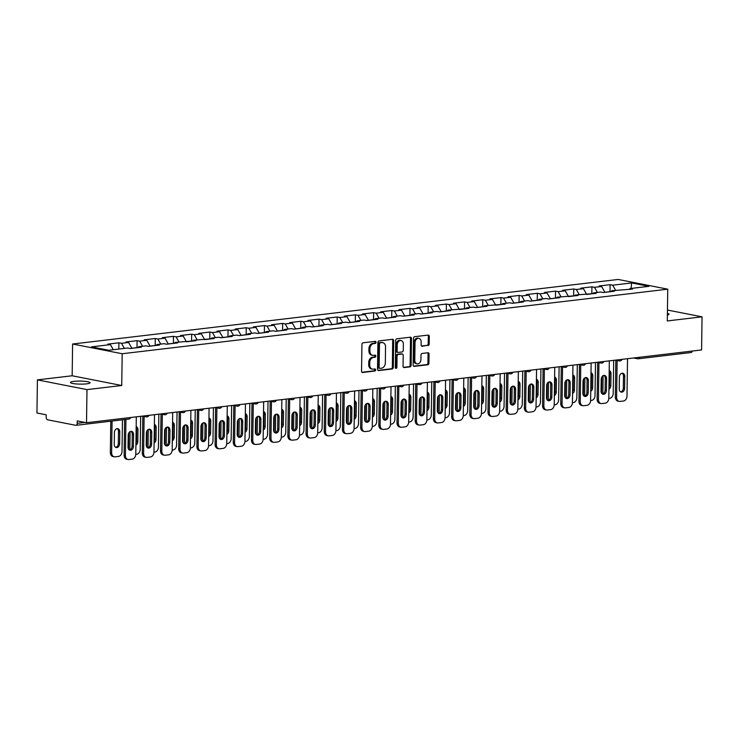 <?xml version="1.0" encoding="UTF-8"?>
<svg xmlns="http://www.w3.org/2000/svg" width="739" height="739" viewBox="0 0 739 739"><rect width="100%" height="100%" fill="white"/><g stroke="black" fill="none" stroke-linecap="round" stroke-linejoin="round"><path stroke-width="1.11" d="M376.04 342.305A1.053 0.794 101.1 0 0 375.255 341.363L363.089 342.794A1.506 1.127 101.1 0 0 361.925 344.42L361.556 371.135A1.506 1.127 101.1 0 0 362.673 372.484L374.839 371.043A1.053 0.794 101.1 0 0 374.867 368.964L373.297 369.149A4.813 3.612 101.1 0 1 372.438 369.121A4.813 3.612 101.1 0 1 369.703 364.835L369.731 362.609A4.813 3.612 101.1 0 1 373.463 357.427L375.033 357.242A1.053 0.794 101.1 0 0 375.061 355.163L373.491 355.348A4.813 3.612 101.1 0 1 372.632 355.32A4.813 3.612 101.1 0 1 369.888 351.034L369.925 348.808A4.813 3.612 101.1 0 1 373.648 343.626L375.227 343.432A1.053 0.794 101.1 0 0 376.04 342.305M372.632 355.32L371.634 355.126A4.813 3.612 101.1 0 1 368.9 350.84L368.927 348.614A4.813 3.612 101.1 0 1 372.659 343.432L374.239 343.238A1.053 0.794 101.1 0 0 374.83 341.409M361.981 372.253L373.851 370.849A1.053 0.794 101.1 0 0 374.442 369.02M372.438 369.121L371.449 368.927A4.813 3.612 101.1 0 1 368.706 364.641L368.743 362.415A4.813 3.612 101.1 0 1 372.465 357.233L374.045 357.048A1.053 0.794 101.1 0 0 374.636 355.21M86.62 383.855A9.801 1.524 -179.2 0 1 76.154 383.929A9.801 1.524 -179.2 0 1 70.482 382.469A9.801 1.524 -179.2 0 1 73.928 381.361A9.801 1.524 -179.2 0 1 84.394 381.287A9.801 1.524 -179.2 0 1 90.075 382.747A9.801 1.524 -179.2 0 1 86.62 383.855M428.02 345.556A1.506 1.127 101.1 0 0 429.193 343.94L429.294 336.448A1.506 1.127 101.1 0 0 428.167 335.1L414.662 336.698A1.506 1.127 101.1 0 0 413.498 338.314L413.119 365.029A1.506 1.127 101.1 0 0 414.246 366.378L427.752 364.78A1.506 1.127 101.1 0 0 428.925 363.163L429.045 354.11A1.506 1.127 101.1 0 0 427.927 352.762L422.145 353.445A1.506 1.127 101.1 0 0 420.981 355.062L420.916 359.551A4.018 3.021 101.1 0 1 417.082 363.856A4.018 3.021 101.1 0 1 414.791 360.281L415.032 342.693A4.018 3.021 101.1 0 1 418.874 338.379A4.018 3.021 101.1 0 1 421.156 341.963L421.119 344.901A1.506 1.127 101.1 0 0 422.246 346.249L427.031 345.362A1.506 1.127 101.1 0 0 428.195 343.746L428.306 336.254A1.506 1.127 101.1 0 0 427.881 335.127M121.741 385.499L72.163 375.772L37.412 379.883L86.99 389.61L121.741 385.499L122.184 353.741L667.742 289.18L667.299 320.938L702.05 316.828L701.588 349.944L86.518 422.726L77.253 420.907L77.216 423.327L84.93 422.412M86.99 389.61L86.518 422.726M393.693 340.661A1.506 1.127 101.1 0 0 392.566 339.312L379.061 340.91A1.506 1.127 101.1 0 0 377.897 342.526L377.527 369.241A1.506 1.127 101.1 0 0 378.645 370.59L392.15 368.992A1.506 1.127 101.1 0 0 393.324 367.375L393.693 340.661L392.705 340.467A1.506 1.127 101.1 0 0 392.28 339.34M396.861 338.804L410.367 337.206A1.506 1.127 101.1 0 1 411.494 338.554L411.124 365.269A1.506 1.127 101.1 0 1 409.951 366.886L404.178 367.569A1.506 1.127 101.1 0 1 403.051 366.221L403.198 355.385A1.506 1.127 101.1 0 0 402.081 354.036L398.247 354.489A1.506 1.127 101.1 0 0 397.074 356.115L396.917 367.394A1.053 0.794 101.1 0 1 395.319 367.588L395.698 340.42A1.506 1.127 101.1 0 1 396.861 338.804M122.184 353.741L72.607 344.014L618.164 279.453L667.742 289.18M610.017 291.656L610.118 284.681L599.033 285.993L601.62 286.501L604.936 292.339M610.118 284.681L612.696 285.189L631.642 282.945L648.897 286.326L629.942 288.57L632.519 289.078L611.753 290.723L614.331 291.231L603.255 292.542L600.678 292.034L593.556 292.875L596.142 293.383L575.367 295.027L577.944 295.535L557.178 297.18L559.756 297.688L548.671 298.999L546.093 298.491L538.98 299.332L541.558 299.84L530.482 301.152L527.905 300.644L520.792 301.494L523.369 301.992L512.284 303.304L509.707 302.796L502.594 303.646L505.171 304.145L484.405 305.798L486.983 306.297L475.898 307.609L473.32 307.11L466.207 307.951L468.785 308.449L448.019 310.103L450.596 310.611L439.511 311.913L436.934 311.415L429.821 312.255L432.398 312.763L421.322 314.075L418.745 313.567L411.632 314.408L414.209 314.916L403.124 316.227L400.547 315.719L393.434 316.56L396.012 317.068L384.936 318.38L382.359 317.872L375.246 318.712L377.823 319.22L366.738 320.532L364.161 320.024L357.048 320.865L359.625 321.373L348.549 322.684L345.972 322.176L338.859 323.017L341.436 323.525L330.351 324.837L327.774 324.329L320.661 325.169L323.239 325.677L312.163 326.989L309.586 326.481L302.473 327.322L305.05 327.83L293.974 329.141L291.388 328.633L284.275 329.474L286.852 329.982L275.776 331.294L273.199 330.786L266.086 331.626L268.663 332.134L257.588 333.446L255.01 332.938L247.888 333.779L250.466 334.287L239.39 335.598L236.813 335.09L229.7 335.94L232.277 336.439L221.201 337.751L218.624 337.243L211.502 338.092L214.088 338.591L193.313 340.245L195.89 340.744L175.125 342.397L177.702 342.896L166.617 344.208L164.04 343.709L156.927 344.55L159.504 345.058L148.428 346.36L145.851 345.861L138.738 346.702L141.315 347.21L130.23 348.512L127.653 348.014L108.707 350.258L91.451 346.868L110.407 344.623L113.298 349.713M118.822 349.057L118.905 342.813L107.829 344.125L110.407 344.623M118.905 342.813L121.482 343.312L128.595 342.471L131.921 348.318M137.001 347.635L137.094 340.661L126.018 341.963L128.595 342.471M137.094 340.661L139.671 341.159L146.793 340.319L150.109 346.166M155.19 345.473L155.292 338.508L144.216 339.811L146.793 340.319M155.292 338.508L157.869 339.007L164.982 338.166L168.307 344.014M173.388 343.321L173.48 336.347L162.404 337.658L164.982 338.166M173.48 336.347L176.058 336.855L183.18 336.014L186.496 341.861M191.577 341.169L191.678 334.194L180.593 335.506L183.18 336.014M191.678 334.194L194.255 334.702L201.368 333.862L204.694 339.709M209.774 339.016L209.867 332.042L198.791 333.354L201.368 333.862M209.867 332.042L212.444 332.55L219.566 331.709L222.882 337.557M227.963 336.864L228.065 329.89L216.98 331.201L219.566 331.709M228.065 329.89L230.642 330.398L237.755 329.557L241.08 335.404M246.161 334.712L246.253 327.737L235.178 329.049L237.755 329.557M246.253 327.737L248.831 328.245L255.943 327.405L259.269 333.243M264.35 332.559L264.451 325.585L253.366 326.897L255.943 327.405M264.451 325.585L267.028 326.093L274.141 325.252L277.467 331.09M282.547 330.407L282.64 323.433L271.564 324.744L274.141 325.252M282.64 323.433L285.217 323.941L292.33 323.1L295.655 328.938M300.736 328.255L300.838 321.28L289.753 322.592L292.33 323.1M300.838 321.28L303.415 321.788L310.528 320.948L313.853 326.786M318.934 326.102L319.026 319.128L307.951 320.44L310.528 320.948M319.026 319.128L321.604 319.636L328.716 318.795L332.042 324.633M337.123 323.95L337.224 316.976L326.139 318.287L328.716 318.795M337.224 316.976L339.801 317.484L346.914 316.643L350.24 322.481M355.32 321.798L355.413 314.823L344.337 316.135L346.914 316.643M355.413 314.823L357.99 315.331L365.103 314.481L368.428 320.329M373.509 319.645L373.611 312.671L362.526 313.983L365.103 314.481M373.611 312.671L376.188 313.179L383.301 312.329L386.617 318.176M391.707 317.493L391.799 310.519L380.724 311.83L383.301 312.329M391.799 310.519L394.377 311.017L401.489 310.177L404.815 316.024M409.896 315.341L409.997 308.366L398.912 309.678L401.489 310.177M409.997 308.366L412.574 308.865L419.687 308.024L423.004 313.872M428.093 313.188L428.186 306.214L417.11 307.526L419.687 308.024M428.186 306.214L430.763 306.713L437.876 305.872L441.201 311.719M446.282 311.036L446.384 304.062L435.299 305.364L437.876 305.872M446.384 304.062L448.961 304.56L456.074 303.72L459.39 309.567M464.471 308.874L464.572 301.9L453.497 303.212L456.074 303.72M464.572 301.9L467.15 302.408L474.262 301.567L477.588 307.415M482.669 306.722L482.761 299.748L471.685 301.059L474.262 301.567M482.761 299.748L485.347 300.256L492.46 299.415L495.777 305.262M500.857 304.57L500.959 297.595L489.883 298.907L492.46 299.415M500.959 297.595L503.536 298.103L510.649 297.263L513.974 303.11M519.055 302.417L519.147 295.443L508.072 296.755L510.649 297.263M519.147 295.443L521.725 295.951L528.847 295.11L532.163 300.958M537.244 300.265L537.345 293.291L526.27 294.602L528.847 295.11M537.345 293.291L539.923 293.799L547.036 292.958L550.361 298.805M555.442 298.113L555.534 291.138L544.458 292.45L547.036 292.958M555.534 291.138L558.111 291.646L565.233 290.806L568.55 296.644M573.63 295.96L573.732 288.986L562.647 290.298L565.233 290.806M573.732 288.986L576.309 289.494L583.422 288.653L586.748 294.491M591.828 293.808L591.921 286.834L580.845 288.145L583.422 288.653M591.921 286.834L594.498 287.342L601.62 286.501M611.07 291.619L611.753 290.723M594.498 287.342L597.389 292.422M592.872 293.771L593.556 292.875M576.309 289.494L579.2 294.575M574.683 295.923L575.367 295.027M558.111 291.646L561.003 296.727M556.485 298.076L557.178 297.18M539.923 293.799L542.814 298.879M538.297 300.228L538.98 299.332M521.725 295.951L524.616 301.032M520.099 302.38L520.792 301.494M503.536 298.103L506.427 303.193M501.91 304.533L502.594 303.646M485.347 300.256L488.23 305.346M483.712 306.685L484.405 305.798M467.15 302.408L470.041 307.498M465.524 308.837L466.207 307.951M448.961 304.56L451.852 309.65M447.326 310.99L448.019 310.103M430.763 306.713L433.654 311.803M429.137 313.142L429.821 312.255M412.574 308.865L415.466 313.955M410.939 315.294L411.632 314.408M394.377 311.017L397.268 316.107M392.751 317.456L393.434 316.56M376.188 313.179L379.079 318.26M374.562 319.608L375.246 318.712M357.99 315.331L360.881 320.412M356.364 321.761L357.048 320.865M339.801 317.484L342.693 322.564M338.176 323.913L338.859 323.017M321.604 319.636L324.495 324.717M319.978 326.065L320.661 325.169M303.415 321.788L306.306 326.869M301.789 328.218L302.473 327.322M285.217 323.941L288.108 329.021M283.591 330.37L284.275 329.474M267.028 326.093L269.92 331.174M265.403 332.522L266.086 331.626M248.831 328.245L251.722 333.326M247.205 334.675L247.888 333.779M230.642 330.398L233.533 335.478M229.016 336.827L229.7 335.94M212.444 332.55L215.335 337.631M210.818 338.979L211.502 338.092M194.255 334.702L197.147 339.792M192.63 341.132L193.313 340.245M176.058 336.855L178.949 341.945M174.432 343.284L175.125 342.397M157.869 339.007L160.76 344.097M156.243 345.436L156.927 344.55M139.671 341.159L142.562 346.249M138.045 347.589L138.738 346.702M121.482 343.312L124.374 348.402M37.412 379.883L36.95 412.999L46.224 414.819L46.188 417.239A2.3 1.469 -96.7 0 0 47.638 419.798L75.701 425.304A2.3 1.469 -96.7 0 0 76.006 425.313A2.3 1.469 -96.7 0 0 77.216 423.327M702.05 316.828L667.446 310.038M692.24 351.053A2.3 1.469 83.3 0 1 691.067 352.531L638.237 358.784A2.3 1.469 83.3 0 1 637.933 358.766A2.3 1.727 -78.9 0 1 637.526 358.757A2.3 1.727 -78.9 0 1 636.371 357.658M72.163 375.772L72.607 344.014M629.259 289.466L629.942 288.57M612.696 285.189L615.587 290.27M631.642 282.945L631.06 288.441M667.4 313.382A9.801 1.524 -179.2 0 1 668.98 314.241A9.801 1.524 -179.2 0 1 667.382 315.045M377.952 370.368L391.162 368.798A1.506 1.127 101.1 0 0 392.326 367.181L392.705 340.467M380.289 342.841A1.053 0.794 101.1 0 0 379.476 343.968L379.144 367.422A1.053 0.794 101.1 0 0 379.938 368.364L381.592 368.17A4.813 3.612 101.1 0 0 385.324 362.988L385.546 346.961A4.813 3.612 101.1 0 0 382.811 342.674A4.813 3.612 101.1 0 0 381.952 342.637L379.301 342.647A1.053 0.794 101.1 0 0 378.488 343.774L379.476 343.968M378.941 368.17A1.053 0.794 101.1 0 1 378.156 367.228L378.488 343.774M382.811 342.674L381.823 342.48A4.813 3.612 101.1 0 0 380.964 342.443L381.952 342.637M379.301 342.647L380.964 342.443M403.476 367.348L408.963 366.692A1.506 1.127 101.1 0 0 410.127 365.075L410.505 338.36A1.506 1.127 101.1 0 0 410.08 337.233M401.61 353.944A1.506 1.127 101.1 0 0 401.083 353.842L397.249 354.295A1.506 1.127 101.1 0 0 396.086 355.921L395.928 367.2L396.917 367.394M395.467 368.188A1.053 0.794 101.1 0 0 395.928 367.2M403.355 344.143A4.018 3.021 101.1 0 0 401.074 340.559A4.018 3.021 101.1 0 0 397.231 344.873L397.148 351.071A1.506 1.127 101.1 0 0 398.275 352.42L402.108 351.958A1.506 1.127 101.1 0 0 403.272 350.341L403.355 344.143M401.074 340.559L400.076 340.365A4.018 3.021 101.1 0 0 396.243 344.679L397.231 344.873M397.277 352.217A1.506 1.127 101.1 0 1 396.159 350.868L396.243 344.679M421.544 346.018L427.031 345.362M418.874 338.379L417.877 338.185A4.018 3.021 101.1 0 0 414.043 342.499L415.032 342.693M417.082 363.856L416.085 363.662A4.018 3.021 101.1 0 1 413.803 360.087L414.043 342.499M413.554 366.156L426.763 364.586A1.506 1.127 101.1 0 0 427.927 362.969L428.057 353.916A1.506 1.127 101.1 0 0 427.632 352.799M114.416 432.463L114.249 444.407A3.519 2.642 101.1 0 0 116.254 447.548A3.519 2.642 101.1 0 0 119.616 443.769L119.783 431.825A3.519 2.642 101.1 0 0 117.778 428.685A3.519 2.642 101.1 0 0 114.416 432.463M112.069 421.045L111.626 452.721A4.591 3.455 101.1 0 0 114.24 456.813A4.591 3.455 101.1 0 0 115.062 456.841L118.443 456.443A4.591 3.455 101.1 0 0 122.009 451.492L122.452 419.817M110.776 421.202L110.342 452.462L111.626 452.721M115.626 447.307A3.519 2.642 101.1 0 0 118.323 443.52L118.489 431.576A3.519 2.642 101.1 0 0 117.113 428.666M114.24 456.813L112.956 456.554A4.591 3.455 -78.9 0 1 110.342 452.462M130.895 431.373A3.519 2.642 -78.9 0 1 132.272 434.273L132.105 446.227A3.519 2.642 -78.9 0 1 129.408 450.014M125.408 455.418A4.591 3.455 101.1 0 0 128.023 459.51L126.738 459.261A4.591 3.455 -78.9 0 1 124.124 455.169L125.408 455.418L125.916 419.41M124.623 419.558L124.124 455.169M136.309 416.833L135.791 454.189A4.591 3.455 101.1 0 1 132.226 459.141L128.845 459.547A4.591 3.455 101.1 0 1 128.023 459.51M128.032 447.113L128.198 435.16A3.519 2.642 -78.9 0 1 131.56 431.391A3.519 2.642 -78.9 0 1 133.565 434.532L133.399 446.476A3.519 2.642 -78.9 0 1 130.036 450.245A3.519 2.642 -78.9 0 1 128.032 447.113M131.875 348.235L133.38 348.06A5.053 3.242 83.3 0 1 133.981 348.069M135.921 445.137A3.519 2.642 101.1 0 0 137.805 441.617L137.971 429.673A3.519 2.642 101.1 0 0 136.179 426.588M130.082 431.641L129.833 449.912M135.782 454.383L136.641 454.291A4.591 3.455 101.1 0 0 140.198 449.34L140.659 416.316M134.202 348.051A5.053 3.242 83.3 0 1 134.784 347.893A5.053 3.242 83.3 0 1 135.376 347.912M128.771 432.989L128.549 449.155M135.939 443.539A3.519 2.642 101.1 0 0 136.521 441.368L136.687 429.424A3.519 2.642 101.1 0 0 136.161 427.373M150.063 346.083L151.578 345.907A5.053 3.242 83.3 0 1 152.169 345.917M154.109 442.984A3.519 2.642 101.1 0 0 156.003 439.465L156.169 427.521A3.519 2.642 101.1 0 0 154.368 424.435M148.28 429.488L148.022 447.76M153.98 452.231L154.83 452.129A4.591 3.455 101.1 0 0 158.395 447.187L158.857 414.163M152.4 345.898A5.053 3.242 83.3 0 1 152.973 345.741A5.053 3.242 83.3 0 1 153.573 345.76M146.969 430.837L146.747 447.003M154.128 441.386A3.519 2.642 101.1 0 0 154.71 439.215L154.876 427.262A3.519 2.642 101.1 0 0 154.359 425.221M168.261 343.931L169.767 343.755A5.053 3.242 83.3 0 1 170.367 343.764M172.307 440.832A3.519 2.642 101.1 0 0 174.192 437.312L174.358 425.368A3.519 2.642 101.1 0 0 172.566 422.283M166.469 427.336L166.22 445.608M172.169 450.079L173.028 449.977A4.591 3.455 101.1 0 0 176.584 445.026L177.046 412.011M170.589 343.737A5.053 3.242 83.3 0 1 171.171 343.589A5.053 3.242 83.3 0 1 171.762 343.598M165.157 428.685L164.936 444.85M172.326 439.234A3.519 2.642 101.1 0 0 172.908 437.063L173.074 425.11A3.519 2.642 101.1 0 0 172.547 423.068M186.45 341.778L187.965 341.603A5.053 3.242 83.3 0 1 188.556 341.612M190.496 438.68A3.519 2.642 101.1 0 0 192.389 435.16L192.556 423.216A3.519 2.642 101.1 0 0 190.754 420.131M184.667 425.184L184.408 443.455M190.366 447.926L191.216 447.825A4.591 3.455 101.1 0 0 194.782 442.873L195.244 409.859M188.787 341.584A5.053 3.242 83.3 0 1 189.36 341.436A5.053 3.242 83.3 0 1 189.96 341.446M183.355 426.532L183.124 442.698M190.514 437.082A3.519 2.642 101.1 0 0 191.096 434.911L191.262 422.957A3.519 2.642 101.1 0 0 190.745 420.916M204.648 339.626L206.153 339.45A5.053 3.242 83.3 0 1 206.754 339.46M208.684 436.527A3.519 2.642 101.1 0 0 210.578 433.008L210.744 421.064A3.519 2.642 101.1 0 0 208.952 417.978M202.855 423.031L202.606 441.303M208.555 445.774L209.414 445.672A4.591 3.455 101.1 0 0 212.971 440.721L213.432 407.706M206.975 339.432A5.053 3.242 83.3 0 1 207.557 339.284A5.053 3.242 83.3 0 1 208.149 339.293M201.544 424.38L201.322 440.546M208.712 434.929A3.519 2.642 101.1 0 0 209.294 432.758L209.46 420.805A3.519 2.642 101.1 0 0 208.934 418.764M149.084 429.22A3.519 2.642 -78.9 0 1 150.47 432.121L150.294 444.065A3.519 2.642 -78.9 0 1 147.606 447.862M143.606 453.266A4.591 3.455 101.1 0 0 146.22 457.358L144.927 457.108A4.591 3.455 -78.9 0 1 142.313 453.016L143.606 453.266L144.114 416.454M142.83 416.205L142.313 453.016M154.506 414.681L153.98 452.037A4.591 3.455 101.1 0 1 150.423 456.988L147.043 457.395A4.591 3.455 101.1 0 1 146.22 457.358M146.22 444.961L146.387 433.008A3.519 2.642 -78.9 0 1 149.749 429.239A3.519 2.642 -78.9 0 1 151.754 432.38L151.587 444.324A3.519 2.642 -78.9 0 1 148.225 448.093A3.519 2.642 -78.9 0 1 146.22 444.961M167.282 427.068A3.519 2.642 -78.9 0 1 168.658 429.969L168.492 441.913A3.519 2.642 -78.9 0 1 165.795 445.709M161.795 451.113A4.591 3.455 101.1 0 0 164.409 455.206L163.125 454.956A4.591 3.455 -78.9 0 1 160.511 450.864L161.795 451.113L162.312 414.302M161.019 414.043L160.511 450.864M172.695 412.528L172.178 449.885A4.591 3.455 101.1 0 1 168.612 454.836L165.231 455.242A4.591 3.455 101.1 0 1 164.409 455.206M164.418 442.809L164.585 430.855A3.519 2.642 -78.9 0 1 167.947 427.087A3.519 2.642 -78.9 0 1 169.952 430.227L169.785 442.171A3.519 2.642 -78.9 0 1 166.423 445.94A3.519 2.642 -78.9 0 1 164.418 442.809M185.471 424.916A3.519 2.642 -78.9 0 1 186.856 427.816L186.681 439.76A3.519 2.642 -78.9 0 1 183.993 443.557M179.993 448.961A4.591 3.455 101.1 0 0 182.607 453.053L181.314 452.804A4.591 3.455 -78.9 0 1 178.699 448.712L179.993 448.961L180.501 412.15M179.217 411.891L178.699 448.712M190.893 410.376L190.366 447.732A4.591 3.455 101.1 0 1 186.81 452.684L183.429 453.081A4.591 3.455 101.1 0 1 182.607 453.053M182.607 440.647L182.773 428.703A3.519 2.642 -78.9 0 1 186.136 424.934A3.519 2.642 -78.9 0 1 188.14 428.075L187.974 440.019A3.519 2.642 -78.9 0 1 184.611 443.788A3.519 2.642 -78.9 0 1 182.607 440.647M203.659 422.763A3.519 2.642 -78.9 0 1 205.045 425.664L204.879 437.608A3.519 2.642 -78.9 0 1 202.181 441.405M198.181 446.809A4.591 3.455 101.1 0 0 200.796 450.901L199.512 450.651A4.591 3.455 -78.9 0 1 196.897 446.559L198.181 446.809L198.699 409.997M197.405 409.739L196.897 446.559M209.082 408.224L208.564 445.58A4.591 3.455 101.1 0 1 204.999 450.531L201.618 450.929A4.591 3.455 101.1 0 1 200.796 450.901M200.805 438.495L200.971 426.551A3.519 2.642 -78.9 0 1 204.333 422.782A3.519 2.642 -78.9 0 1 206.338 425.913L206.163 437.867A3.519 2.642 -78.9 0 1 202.809 441.636A3.519 2.642 -78.9 0 1 200.805 438.495M221.857 420.611A3.519 2.642 -78.9 0 1 223.233 423.512L223.067 435.456A3.519 2.642 -78.9 0 1 220.379 439.252M216.379 444.656A4.591 3.455 101.1 0 0 218.993 448.749L217.7 448.499A4.591 3.455 -78.9 0 1 215.086 444.407L216.379 444.656L216.887 407.845M215.603 407.586L215.086 444.407M227.279 406.071L226.753 443.428A4.591 3.455 101.1 0 1 223.196 448.379L219.816 448.776A4.591 3.455 101.1 0 1 218.993 448.749M218.993 436.343L219.16 424.398A3.519 2.642 -78.9 0 1 222.522 420.63A3.519 2.642 -78.9 0 1 224.527 423.761L224.36 435.714A3.519 2.642 -78.9 0 1 220.998 439.483A3.519 2.642 -78.9 0 1 218.993 436.343M222.836 337.474L224.351 337.298A5.053 3.242 83.3 0 1 224.942 337.307M226.882 434.375A3.519 2.642 101.1 0 0 228.776 430.855L228.942 418.911A3.519 2.642 101.1 0 0 227.141 415.826M221.053 420.879L220.795 439.151M226.753 443.622L227.603 443.52A4.591 3.455 101.1 0 0 231.168 438.569L231.63 405.554M225.173 337.28A5.053 3.242 83.3 0 1 225.746 337.132A5.053 3.242 83.3 0 1 226.346 337.141M219.742 422.228L219.511 438.393M226.901 432.777A3.519 2.642 101.1 0 0 227.483 430.597L227.649 418.653A3.519 2.642 101.1 0 0 227.132 416.611M240.046 418.459A3.519 2.642 -78.9 0 1 241.431 421.359L241.265 433.303A3.519 2.642 -78.9 0 1 238.568 437.1M234.568 442.504A4.591 3.455 101.1 0 0 237.182 446.596L235.898 446.347A4.591 3.455 -78.9 0 1 233.284 442.255L234.568 442.504L235.085 405.693M233.792 405.434L233.284 442.255M245.468 403.919L244.951 441.275A4.591 3.455 101.1 0 1 241.385 446.227L238.004 446.624A4.591 3.455 101.1 0 1 237.182 446.596M237.191 434.19L237.358 422.246A3.519 2.642 -78.9 0 1 240.711 418.477A3.519 2.642 -78.9 0 1 242.715 421.609L242.549 433.562A3.519 2.642 -78.9 0 1 239.196 437.331A3.519 2.642 -78.9 0 1 237.191 434.19M241.034 335.321L242.54 335.146A5.053 3.242 83.3 0 1 243.14 335.155M245.071 432.223A3.519 2.642 101.1 0 0 246.965 428.703L247.131 416.759A3.519 2.642 101.1 0 0 245.33 413.674M239.242 418.727L238.993 436.998M244.942 441.469L245.801 441.368A4.591 3.455 101.1 0 0 249.357 436.416L249.819 403.402M243.362 335.127A5.053 3.242 83.3 0 1 243.944 334.979A5.053 3.242 83.3 0 1 244.535 334.989M237.93 420.075L237.709 436.241M245.099 430.625A3.519 2.642 101.1 0 0 245.671 428.444L245.847 416.5A3.519 2.642 101.1 0 0 245.32 414.459M258.244 416.306A3.519 2.642 -78.9 0 1 259.62 419.207L259.454 431.151A3.519 2.642 -78.9 0 1 256.766 434.938M252.766 440.352A4.591 3.455 101.1 0 0 255.38 444.444L254.087 444.194A4.591 3.455 -78.9 0 1 251.472 440.102L252.766 440.352L253.274 403.54M251.99 403.282L251.472 440.102M263.666 401.767L263.139 439.123A4.591 3.455 101.1 0 1 259.583 444.074L256.193 444.472A4.591 3.455 101.1 0 1 255.38 444.444M255.38 432.038L255.546 420.094A3.519 2.642 -78.9 0 1 258.909 416.325A3.519 2.642 -78.9 0 1 260.913 419.456L260.747 431.41A3.519 2.642 -78.9 0 1 257.384 435.179A3.519 2.642 -78.9 0 1 255.38 432.038M259.223 333.169L260.738 332.984A5.053 3.242 83.3 0 1 261.329 333.003M263.269 430.07A3.519 2.642 101.1 0 0 265.153 426.551L265.329 414.607A3.519 2.642 101.1 0 0 263.527 411.512M257.44 416.574L257.181 434.846M263.139 439.317L263.989 439.215A4.591 3.455 101.1 0 0 267.555 434.264L268.017 401.249M261.56 332.975A5.053 3.242 83.3 0 1 262.133 332.827A5.053 3.242 83.3 0 1 262.733 332.836M256.128 417.923L255.897 434.079M263.287 428.472A3.519 2.642 101.1 0 0 263.869 426.292L264.035 414.348A3.519 2.642 101.1 0 0 263.518 412.307M276.432 414.154A3.519 2.642 -78.9 0 1 277.818 417.055L277.652 428.999A3.519 2.642 -78.9 0 1 274.954 432.786M270.954 438.199A4.591 3.455 101.1 0 0 273.569 442.291L272.285 442.042A4.591 3.455 -78.9 0 1 269.67 437.95L270.954 438.199L271.472 401.379M270.178 401.129L269.67 437.95M281.855 399.614L281.337 436.971A4.591 3.455 101.1 0 1 277.772 441.922L274.391 442.319A4.591 3.455 101.1 0 1 273.569 442.291M273.578 429.886L273.744 417.941A3.519 2.642 -78.9 0 1 277.097 414.173A3.519 2.642 -78.9 0 1 279.102 417.304L278.936 429.248A3.519 2.642 -78.9 0 1 275.582 433.026A3.519 2.642 -78.9 0 1 273.578 429.886M277.421 331.017L278.926 330.832A5.053 3.242 83.3 0 1 279.527 330.85M281.457 427.918A3.519 2.642 101.1 0 0 283.351 424.398L283.517 412.445A3.519 2.642 101.1 0 0 281.716 409.36M275.629 414.422L275.379 432.694M281.328 437.165L282.187 437.063A4.591 3.455 101.1 0 0 285.744 432.112L286.205 399.097M279.748 330.823A5.053 3.242 83.3 0 1 280.33 330.666A5.053 3.242 83.3 0 1 280.922 330.684M274.317 415.771L274.095 431.927M281.485 426.32A3.519 2.642 101.1 0 0 282.058 424.14L282.224 412.196A3.519 2.642 101.1 0 0 281.707 410.154M294.63 412.002A3.519 2.642 -78.9 0 1 296.006 414.902L295.84 426.846A3.519 2.642 -78.9 0 1 293.152 430.634M289.152 436.047A4.591 3.455 101.1 0 0 291.766 440.139L290.473 439.881A4.591 3.455 -78.9 0 1 287.859 435.788L289.152 436.047L289.66 399.226M288.376 398.977L287.859 435.788M300.052 397.462L299.526 434.818A4.591 3.455 101.1 0 1 295.969 439.77L292.579 440.167A4.591 3.455 101.1 0 1 291.766 440.139M291.766 427.733L291.933 415.789A3.519 2.642 -78.9 0 1 295.295 412.02A3.519 2.642 -78.9 0 1 297.3 415.152L297.133 427.096A3.519 2.642 -78.9 0 1 293.771 430.874A3.519 2.642 -78.9 0 1 291.766 427.733M295.609 328.864L297.124 328.679A5.053 3.242 83.3 0 1 297.715 328.698M299.655 425.766A3.519 2.642 101.1 0 0 301.54 422.246L301.706 410.293A3.519 2.642 101.1 0 0 299.914 407.207M293.826 412.27L293.568 430.541M299.526 435.012L300.376 434.911A4.591 3.455 101.1 0 0 303.941 429.959L304.403 396.945M297.946 328.67A5.053 3.242 83.3 0 1 298.519 328.513A5.053 3.242 83.3 0 1 299.119 328.532M292.515 413.618L292.284 429.775M299.674 424.168A3.519 2.642 101.1 0 0 300.256 421.987L300.422 410.043A3.519 2.642 101.1 0 0 299.905 408.002M312.819 409.84A3.519 2.642 -78.9 0 1 314.204 412.75L314.038 424.694A3.519 2.642 -78.9 0 1 311.341 428.481M307.341 433.895A4.591 3.455 101.1 0 0 309.955 437.987L308.671 437.728A4.591 3.455 -78.9 0 1 306.048 433.636L307.341 433.895L307.858 397.074M306.565 396.825L306.048 433.636M318.241 395.31L317.724 432.666A4.591 3.455 101.1 0 1 314.158 437.617L310.777 438.015A4.591 3.455 101.1 0 1 309.955 437.987M309.964 425.581L310.131 413.637A3.519 2.642 -78.9 0 1 313.484 409.859A3.519 2.642 -78.9 0 1 315.488 412.999L315.322 424.943A3.519 2.642 -78.9 0 1 311.969 428.722A3.519 2.642 -78.9 0 1 309.964 425.581M313.807 326.712L315.313 326.527A5.053 3.242 83.3 0 1 315.913 326.546M317.844 423.613A3.519 2.642 101.1 0 0 319.738 420.094L319.904 408.14A3.519 2.642 101.1 0 0 318.103 405.055M312.015 410.117L311.766 428.38M317.715 432.86L318.574 432.758A4.591 3.455 101.1 0 0 322.13 427.807L322.592 394.792M316.135 326.518A5.053 3.242 83.3 0 1 316.708 326.361A5.053 3.242 83.3 0 1 317.308 326.379M310.703 411.466L310.482 427.622M317.872 422.006A3.519 2.642 101.1 0 0 318.444 419.835L318.611 407.891A3.519 2.642 101.1 0 0 318.093 405.85M331.017 407.688A3.519 2.642 -78.9 0 1 332.393 410.598L332.227 422.542A3.519 2.642 -78.9 0 1 329.539 426.329M325.529 431.742A4.591 3.455 101.1 0 0 328.153 435.834L326.86 435.576A4.591 3.455 -78.9 0 1 324.245 431.484L325.529 431.742L326.047 394.922M324.763 394.672L324.245 431.484M336.439 393.157L335.912 430.514A4.591 3.455 101.1 0 1 332.356 435.465L328.966 435.862A4.591 3.455 101.1 0 1 328.153 435.834M328.153 423.429L328.319 411.484A3.519 2.642 -78.9 0 1 331.682 407.706A3.519 2.642 -78.9 0 1 333.686 410.847L333.52 422.791A3.519 2.642 -78.9 0 1 330.157 426.569A3.519 2.642 -78.9 0 1 328.153 423.429M331.996 324.56L333.501 324.375A5.053 3.242 83.3 0 1 334.102 324.393M336.042 421.461A3.519 2.642 101.1 0 0 337.926 417.932L338.092 405.988A3.519 2.642 101.1 0 0 336.3 402.903M330.213 407.965L329.954 426.227M335.903 430.708L336.762 430.606A4.591 3.455 101.1 0 0 340.328 425.655L340.79 392.64M334.324 324.366A5.053 3.242 83.3 0 1 334.906 324.209A5.053 3.242 83.3 0 1 335.506 324.227M328.901 409.304L328.67 425.47M336.06 419.854A3.519 2.642 101.1 0 0 336.642 417.683L336.808 405.739A3.519 2.642 101.1 0 0 336.291 403.697M349.205 405.535A3.519 2.642 -78.9 0 1 350.591 408.445L350.425 420.389A3.519 2.642 -78.9 0 1 347.727 424.177M343.727 429.59A4.591 3.455 101.1 0 0 346.342 433.682L345.048 433.423A4.591 3.455 -78.9 0 1 342.434 429.331L343.727 429.59L344.245 392.769M342.951 392.52L342.434 429.331M354.628 390.996L354.11 428.361A4.591 3.455 101.1 0 1 350.545 433.313L347.164 433.71A4.591 3.455 101.1 0 1 346.342 433.682M346.351 421.276L346.517 409.332A3.519 2.642 -78.9 0 1 349.87 405.554A3.519 2.642 -78.9 0 1 351.875 408.695L351.709 420.639A3.519 2.642 -78.9 0 1 348.355 424.417A3.519 2.642 -78.9 0 1 346.351 421.276M350.194 322.398L351.699 322.222A5.053 3.242 83.3 0 1 352.3 322.241M354.23 419.309A3.519 2.642 101.1 0 0 356.124 415.78L356.29 403.836A3.519 2.642 101.1 0 0 354.489 400.75M348.402 405.803L348.152 424.075M354.101 428.555L354.96 428.454A4.591 3.455 101.1 0 0 358.517 423.502L358.978 390.488M352.521 322.213A5.053 3.242 83.3 0 1 353.094 322.056A5.053 3.242 83.3 0 1 353.695 322.075M347.09 407.152L346.868 423.318M354.258 417.701A3.519 2.642 101.1 0 0 354.831 415.53L354.997 403.586A3.519 2.642 101.1 0 0 354.48 401.545M367.403 403.383A3.519 2.642 -78.9 0 1 368.779 406.293L368.613 418.237A3.519 2.642 -78.9 0 1 365.925 422.024M361.916 427.438A4.591 3.455 101.1 0 0 364.53 431.53L363.246 431.271A4.591 3.455 -78.9 0 1 360.632 427.179L361.916 427.438L362.433 390.617M361.149 390.368L360.632 427.179M372.825 388.843L372.299 426.209A4.591 3.455 101.1 0 1 368.733 431.16L365.352 431.558A4.591 3.455 101.1 0 1 364.53 431.53M364.539 419.124L364.706 407.18A3.519 2.642 -78.9 0 1 368.068 403.402A3.519 2.642 -78.9 0 1 370.073 406.542L369.906 418.486A3.519 2.642 -78.9 0 1 366.544 422.265A3.519 2.642 -78.9 0 1 364.539 419.124M368.382 320.246L369.888 320.07A5.053 3.242 83.3 0 1 370.488 320.089M372.428 417.156A3.519 2.642 101.1 0 0 374.313 413.628L374.479 401.683A3.519 2.642 101.1 0 0 372.687 398.598M366.599 403.651L366.341 421.923M372.29 426.403L373.149 426.301A4.591 3.455 101.1 0 0 376.714 421.35L377.176 388.335M370.71 320.061A5.053 3.242 83.3 0 1 371.292 319.904A5.053 3.242 83.3 0 1 371.893 319.922M365.288 405L365.057 421.165M372.447 415.549A3.519 2.642 101.1 0 0 373.029 413.378L373.195 401.434A3.519 2.642 101.1 0 0 372.678 399.393M385.592 401.231A3.519 2.642 -78.9 0 1 386.977 404.131L386.811 416.085A3.519 2.642 -78.9 0 1 384.114 419.872M380.114 425.285A4.591 3.455 101.1 0 0 382.728 429.377L381.435 429.119A4.591 3.455 -78.9 0 1 378.821 425.027L380.114 425.285L380.631 388.465M379.338 388.215L378.821 425.027M391.014 386.691L390.497 424.057A4.591 3.455 101.1 0 1 386.931 428.999L383.55 429.405A4.591 3.455 101.1 0 1 382.728 429.377M382.728 416.972L382.904 405.027A3.519 2.642 -78.9 0 1 386.257 401.249A3.519 2.642 -78.9 0 1 388.261 404.39L388.095 416.334A3.519 2.642 -78.9 0 1 384.733 420.103A3.519 2.642 -78.9 0 1 382.728 416.972M386.58 318.093L388.086 317.918A5.053 3.242 83.3 0 1 388.686 317.936M390.617 415.004A3.519 2.642 101.1 0 0 392.511 411.475L392.677 399.531A3.519 2.642 101.1 0 0 390.876 396.446M384.788 401.499L384.529 419.77M390.488 424.251L391.347 424.149A4.591 3.455 101.1 0 0 394.903 419.198L395.365 386.183M388.908 317.909A5.053 3.242 83.3 0 1 389.481 317.752A5.053 3.242 83.3 0 1 390.081 317.77M383.476 402.847L383.255 419.013M390.645 413.397A3.519 2.642 101.1 0 0 391.217 411.226L391.384 399.282A3.519 2.642 101.1 0 0 390.866 397.231M403.79 399.078A3.519 2.642 -78.9 0 1 405.166 401.979L405 413.932A3.519 2.642 -78.9 0 1 402.302 417.72M398.303 423.124A4.591 3.455 101.1 0 0 400.917 427.225L399.633 426.966A4.591 3.455 -78.9 0 1 397.019 422.874L398.303 423.124L398.82 386.312M397.536 386.063L397.019 422.874M409.203 384.539L408.685 421.904A4.591 3.455 101.1 0 1 405.12 426.846L401.739 427.253A4.591 3.455 101.1 0 1 400.917 427.225M400.926 414.819L401.092 402.875A3.519 2.642 -78.9 0 1 404.455 399.097A3.519 2.642 -78.9 0 1 406.459 402.238L406.293 414.182A3.519 2.642 -78.9 0 1 402.931 417.951A3.519 2.642 -78.9 0 1 400.926 414.819M404.769 315.941L406.274 315.765A5.053 3.242 83.3 0 1 406.875 315.784M408.815 412.842A3.519 2.642 101.1 0 0 410.699 409.323L410.866 397.379A3.519 2.642 101.1 0 0 409.073 394.293M402.986 399.346L402.727 417.618M408.676 422.098L409.535 421.997A4.591 3.455 101.1 0 0 413.101 417.045L413.563 384.031M407.097 315.756A5.053 3.242 83.3 0 1 407.679 315.599A5.053 3.242 83.3 0 1 408.279 315.618M401.674 400.695L401.443 416.861M408.833 411.244A3.519 2.642 101.1 0 0 409.415 409.073L409.582 397.129A3.519 2.642 101.1 0 0 409.064 395.079M421.978 396.926A3.519 2.642 -78.9 0 1 423.364 399.827L423.198 411.78A3.519 2.642 -78.9 0 1 420.5 415.567M416.5 420.971A4.591 3.455 101.1 0 0 419.115 425.064L417.821 424.814A4.591 3.455 -78.9 0 1 415.207 420.722L416.5 420.971L417.018 384.16M415.724 383.911L415.207 420.722M427.401 382.386L426.874 419.743A4.591 3.455 101.1 0 1 423.318 424.694L419.937 425.101A4.591 3.455 101.1 0 1 419.115 425.064M419.115 412.667L419.281 400.714A3.519 2.642 -78.9 0 1 422.643 396.945A3.519 2.642 -78.9 0 1 424.648 400.085L424.482 412.029A3.519 2.642 -78.9 0 1 421.119 415.798A3.519 2.642 -78.9 0 1 419.115 412.667M422.967 313.789L424.472 313.613A5.053 3.242 83.3 0 1 425.073 313.632M427.003 410.69A3.519 2.642 101.1 0 0 428.897 407.171L429.063 395.226A3.519 2.642 101.1 0 0 427.262 392.141M421.175 397.194L420.916 415.466M426.874 419.946L427.724 419.844A4.591 3.455 101.1 0 0 431.29 414.893L431.752 381.869M425.294 313.604A5.053 3.242 83.3 0 1 425.867 313.447A5.053 3.242 83.3 0 1 426.468 313.465M419.863 398.543L419.641 414.708M427.031 409.092A3.519 2.642 101.1 0 0 427.604 406.921L427.77 394.977A3.519 2.642 101.1 0 0 427.253 392.926M440.176 394.774A3.519 2.642 -78.9 0 1 441.553 397.674L441.386 409.628A3.519 2.642 -78.9 0 1 438.689 413.415M434.689 418.819A4.591 3.455 101.1 0 0 437.303 422.911L436.019 422.662A4.591 3.455 -78.9 0 1 433.405 418.57L434.689 418.819L435.206 382.008M433.913 381.758L433.405 418.57M445.589 380.234L445.072 417.59A4.591 3.455 101.1 0 1 441.506 422.542L438.125 422.948A4.591 3.455 101.1 0 1 437.303 422.911M437.312 410.514L437.479 398.561A3.519 2.642 -78.9 0 1 440.841 394.792A3.519 2.642 -78.9 0 1 442.846 397.933L442.679 409.877A3.519 2.642 -78.9 0 1 439.317 413.646A3.519 2.642 -78.9 0 1 437.312 410.514M441.155 311.636L442.661 311.461A5.053 3.242 83.3 0 1 443.261 311.47M445.201 408.538A3.519 2.642 101.1 0 0 447.086 405.018L447.252 393.074A3.519 2.642 101.1 0 0 445.46 389.989M439.372 395.042L439.114 413.313M445.063 417.784L445.922 417.692A4.591 3.455 101.1 0 0 449.488 412.741L449.94 379.717M443.483 311.452A5.053 3.242 83.3 0 1 444.065 311.295A5.053 3.242 83.3 0 1 444.666 311.313M438.061 396.39L437.83 412.556M445.22 406.94A3.519 2.642 101.1 0 0 445.802 404.769L445.968 392.825A3.519 2.642 101.1 0 0 445.441 390.774M458.365 392.621A3.519 2.642 -78.9 0 1 459.75 395.522L459.584 407.466A3.519 2.642 -78.9 0 1 456.887 411.263M452.887 416.667A4.591 3.455 101.1 0 0 455.501 420.759L454.208 420.509A4.591 3.455 -78.9 0 1 451.594 416.417L452.887 416.667L453.395 379.855M452.111 379.597L451.594 416.417M463.787 378.082L463.261 415.438A4.591 3.455 101.1 0 1 459.704 420.389L456.323 420.796A4.591 3.455 101.1 0 1 455.501 420.759M455.501 408.362L455.667 396.409A3.519 2.642 -78.9 0 1 459.03 392.64A3.519 2.642 -78.9 0 1 461.034 395.781L460.868 407.725A3.519 2.642 -78.9 0 1 457.506 411.494A3.519 2.642 -78.9 0 1 455.501 408.362M459.344 309.484L460.859 309.308A5.053 3.242 83.3 0 1 461.45 309.318M463.39 406.385A3.519 2.642 101.1 0 0 465.284 402.866L465.45 390.922A3.519 2.642 101.1 0 0 463.649 387.836M457.561 392.889L457.302 411.161M463.261 415.632L464.11 415.53A4.591 3.455 101.1 0 0 467.676 410.588L468.138 377.564M461.681 309.299A5.053 3.242 83.3 0 1 462.254 309.142A5.053 3.242 83.3 0 1 462.854 309.151M456.249 394.238L456.028 410.404M463.418 404.787A3.519 2.642 101.1 0 0 463.99 402.616L464.157 390.663A3.519 2.642 101.1 0 0 463.639 388.622M476.563 390.469A3.519 2.642 -78.9 0 1 477.939 393.37L477.773 405.314A3.519 2.642 -78.9 0 1 475.075 409.11M471.076 414.514A4.591 3.455 101.1 0 0 473.69 418.607L472.406 418.357A4.591 3.455 -78.9 0 1 469.792 414.265L471.076 414.514L471.593 377.703M470.3 377.444L469.792 414.265M481.976 375.929L481.459 413.286A4.591 3.455 101.1 0 1 477.893 418.237L474.512 418.643A4.591 3.455 101.1 0 1 473.69 418.607M473.699 406.21L473.865 394.257A3.519 2.642 -78.9 0 1 477.228 390.488A3.519 2.642 -78.9 0 1 479.232 393.628L479.066 405.572A3.519 2.642 -78.9 0 1 475.704 409.341A3.519 2.642 -78.9 0 1 473.699 406.21M477.542 307.332L479.048 307.156A5.053 3.242 83.3 0 1 479.648 307.165M481.588 404.233A3.519 2.642 101.1 0 0 483.472 400.714L483.639 388.769A3.519 2.642 101.1 0 0 481.846 385.684M475.75 390.737L475.5 409.009M481.449 413.48L482.308 413.378A4.591 3.455 101.1 0 0 485.874 408.427L486.327 375.412M479.87 307.138A5.053 3.242 83.3 0 1 480.452 306.99A5.053 3.242 83.3 0 1 481.043 306.999M474.447 392.086L474.216 408.251M481.606 402.635A3.519 2.642 101.1 0 0 482.188 400.464L482.355 388.511A3.519 2.642 101.1 0 0 481.828 386.469M494.751 388.317A3.519 2.642 -78.9 0 1 496.137 391.217L495.971 403.161A3.519 2.642 -78.9 0 1 493.273 406.958M489.273 412.362A4.591 3.455 101.1 0 0 491.888 416.454L490.594 416.205A4.591 3.455 -78.9 0 1 487.98 412.113L489.273 412.362L489.781 375.551M488.497 375.292L487.98 412.113M500.174 373.777L499.647 411.133A4.591 3.455 101.1 0 1 496.091 416.085L492.71 416.482A4.591 3.455 101.1 0 1 491.888 416.454M491.888 404.048L492.054 392.104A3.519 2.642 -78.9 0 1 495.416 388.335A3.519 2.642 -78.9 0 1 497.421 391.476L497.255 403.42A3.519 2.642 -78.9 0 1 493.892 407.189A3.519 2.642 -78.9 0 1 491.888 404.048M495.73 305.179L497.245 305.004A5.053 3.242 83.3 0 1 497.837 305.013M499.776 402.081A3.519 2.642 101.1 0 0 501.67 398.561L501.836 386.617A3.519 2.642 101.1 0 0 500.035 383.532M493.948 388.585L493.689 406.856M499.647 411.327L500.497 411.226A4.591 3.455 101.1 0 0 504.063 406.274L504.525 373.26M498.068 304.985A5.053 3.242 83.3 0 1 498.64 304.837A5.053 3.242 83.3 0 1 499.241 304.847M492.636 389.933L492.414 406.099M499.795 400.483A3.519 2.642 101.1 0 0 500.377 398.312L500.543 386.358A3.519 2.642 101.1 0 0 500.026 384.317M512.949 386.164A3.519 2.642 -78.9 0 1 514.326 389.065L514.159 401.009A3.519 2.642 -78.9 0 1 511.462 404.806M507.462 410.21A4.591 3.455 101.1 0 0 510.076 414.302L508.792 414.052A4.591 3.455 -78.9 0 1 506.178 409.96L507.462 410.21L507.979 373.398M506.686 373.14L506.178 409.96M518.362 371.625L517.845 408.981A4.591 3.455 101.1 0 1 514.279 413.932L510.898 414.33A4.591 3.455 101.1 0 1 510.076 414.302M510.086 401.896L510.252 389.952A3.519 2.642 -78.9 0 1 513.614 386.183A3.519 2.642 -78.9 0 1 515.619 389.314L515.452 401.268A3.519 2.642 -78.9 0 1 512.09 405.037A3.519 2.642 -78.9 0 1 510.086 401.896M513.928 303.027L515.434 302.851A5.053 3.242 83.3 0 1 516.034 302.861M517.974 399.928A3.519 2.642 101.1 0 0 519.859 396.409L520.025 384.465A3.519 2.642 101.1 0 0 518.233 381.379M512.136 386.432L511.887 404.704M517.836 409.175L518.695 409.073A4.591 3.455 101.1 0 0 522.251 404.122L522.713 371.107M516.256 302.833A5.053 3.242 83.3 0 1 516.838 302.685A5.053 3.242 83.3 0 1 517.429 302.694M510.825 387.781L510.603 403.947M517.993 398.33A3.519 2.642 101.1 0 0 518.575 396.159L518.741 384.206A3.519 2.642 101.1 0 0 518.215 382.165M531.138 384.012A3.519 2.642 -78.9 0 1 532.523 386.913L532.348 398.857A3.519 2.642 -78.9 0 1 529.66 402.653M525.66 408.057A4.591 3.455 101.1 0 0 528.274 412.15L526.981 411.9A4.591 3.455 -78.9 0 1 524.367 407.808L525.66 408.057L526.168 371.246M524.884 370.987L524.367 407.808M536.56 369.472L536.034 406.829A4.591 3.455 101.1 0 1 532.477 411.78L529.096 412.177A4.591 3.455 101.1 0 1 528.274 412.15M528.274 399.744L528.44 387.799A3.519 2.642 -78.9 0 1 531.803 384.031A3.519 2.642 -78.9 0 1 533.807 387.162L533.641 399.115A3.519 2.642 -78.9 0 1 530.279 402.884A3.519 2.642 -78.9 0 1 528.274 399.744M532.117 300.875L533.632 300.699A5.053 3.242 83.3 0 1 534.223 300.708M536.163 397.776A3.519 2.642 101.1 0 0 538.057 394.257L538.223 382.312A3.519 2.642 101.1 0 0 536.422 379.227M530.334 384.28L530.075 402.552M536.034 407.023L536.884 406.921A4.591 3.455 101.1 0 0 540.449 401.97L540.911 368.955M534.454 300.681A5.053 3.242 83.3 0 1 535.027 300.533A5.053 3.242 83.3 0 1 535.627 300.542M529.022 385.629L528.801 401.794M536.181 396.178A3.519 2.642 101.1 0 0 536.763 393.998L536.93 382.054A3.519 2.642 101.1 0 0 536.412 380.012M549.336 381.86A3.519 2.642 -78.9 0 1 550.712 384.76L550.546 396.704A3.519 2.642 -78.9 0 1 547.848 400.501M543.849 405.905A4.591 3.455 101.1 0 0 546.463 409.997L545.179 409.748A4.591 3.455 -78.9 0 1 542.565 405.656L543.849 405.905L544.366 369.094M543.073 368.835L542.565 405.656M554.749 367.32L554.232 404.676A4.591 3.455 101.1 0 1 550.666 409.628L547.285 410.025A4.591 3.455 101.1 0 1 546.463 409.997M546.472 397.591L546.638 385.647A3.519 2.642 -78.9 0 1 550.001 381.878A3.519 2.642 -78.9 0 1 552.005 385.01L551.83 396.963A3.519 2.642 -78.9 0 1 548.477 400.732A3.519 2.642 -78.9 0 1 546.472 397.591M550.315 298.722L551.821 298.547A5.053 3.242 83.3 0 1 552.421 298.556M554.361 395.624A3.519 2.642 101.1 0 0 556.245 392.104L556.412 380.16A3.519 2.642 101.1 0 0 554.619 377.075M548.523 382.128L548.273 400.399M554.222 404.87L555.081 404.769A4.591 3.455 101.1 0 0 558.638 399.817L559.1 366.803M552.643 298.528A5.053 3.242 83.3 0 1 553.225 298.38A5.053 3.242 83.3 0 1 553.816 298.39M547.211 383.476L546.989 399.633M554.379 394.026A3.519 2.642 101.1 0 0 554.961 391.846L555.128 379.901A3.519 2.642 101.1 0 0 554.601 377.86M567.524 379.707A3.519 2.642 -78.9 0 1 568.91 382.608L568.734 394.552A3.519 2.642 -78.9 0 1 566.046 398.339M562.046 403.753A4.591 3.455 101.1 0 0 564.661 407.845L563.367 407.595A4.591 3.455 -78.9 0 1 560.753 403.503L562.046 403.753L562.555 366.932M561.27 366.683L560.753 403.503M572.947 365.168L572.42 402.524A4.591 3.455 101.1 0 1 568.864 407.475L565.483 407.873A4.591 3.455 101.1 0 1 564.661 407.845M564.661 395.439L564.827 383.495A3.519 2.642 -78.9 0 1 568.189 379.726A3.519 2.642 -78.9 0 1 570.194 382.857L570.028 394.802A3.519 2.642 -78.9 0 1 566.665 398.58A3.519 2.642 -78.9 0 1 564.661 395.439M568.503 296.57L570.018 296.385A5.053 3.242 83.3 0 1 570.61 296.404M572.549 393.471A3.519 2.642 101.1 0 0 574.443 389.952L574.609 377.998A3.519 2.642 101.1 0 0 572.808 374.913M566.721 379.975L566.462 398.247M572.42 402.718L573.27 402.616A4.591 3.455 101.1 0 0 576.836 397.665L577.298 364.65M570.841 296.376A5.053 3.242 83.3 0 1 571.413 296.228A5.053 3.242 83.3 0 1 572.014 296.237M565.409 381.324L565.178 397.48M572.568 391.873A3.519 2.642 101.1 0 0 573.15 389.693L573.316 377.749A3.519 2.642 101.1 0 0 572.799 375.708M585.713 377.555A3.519 2.642 -78.9 0 1 587.099 380.456L586.932 392.4A3.519 2.642 -78.9 0 1 584.235 396.187M580.235 401.6A4.591 3.455 101.1 0 0 582.849 405.693L581.565 405.443A4.591 3.455 -78.9 0 1 578.951 401.342L580.235 401.6L580.752 364.78M579.459 364.53L578.951 401.342M591.135 363.015L590.618 400.372A4.591 3.455 101.1 0 1 587.052 405.323L583.671 405.72A4.591 3.455 101.1 0 1 582.849 405.693M582.859 393.287L583.025 381.342A3.519 2.642 -78.9 0 1 586.387 377.574A3.519 2.642 -78.9 0 1 588.392 380.705L588.216 392.649A3.519 2.642 -78.9 0 1 584.863 396.427A3.519 2.642 -78.9 0 1 582.859 393.287M586.701 294.418L588.207 294.233A5.053 3.242 83.3 0 1 588.807 294.251M590.738 391.319A3.519 2.642 101.1 0 0 592.632 387.799L592.798 375.846A3.519 2.642 101.1 0 0 591.006 372.761M584.909 377.823L584.66 396.095M590.609 400.566L591.468 400.464A4.591 3.455 101.1 0 0 595.024 395.513L595.486 362.498M589.029 294.224A5.053 3.242 83.3 0 1 589.611 294.067A5.053 3.242 83.3 0 1 590.202 294.085M583.598 379.172L583.376 395.328M590.766 389.721A3.519 2.642 101.1 0 0 591.348 387.541L591.514 375.597A3.519 2.642 101.1 0 0 590.988 373.555M603.911 375.403A3.519 2.642 -78.9 0 1 605.287 378.303L605.121 390.247A3.519 2.642 -78.9 0 1 602.433 394.035M598.433 399.448A4.591 3.455 101.1 0 0 601.047 403.54L599.754 403.282A4.591 3.455 -78.9 0 1 597.14 399.189L598.433 399.448L598.941 362.627M597.657 362.378L597.14 399.189M609.333 360.863L608.807 398.219A4.591 3.455 101.1 0 1 605.25 403.171L601.869 403.568A4.591 3.455 101.1 0 1 601.047 403.54M601.047 391.134L601.213 379.19A3.519 2.642 -78.9 0 1 604.576 375.412A3.519 2.642 -78.9 0 1 606.58 378.553L606.414 390.497A3.519 2.642 -78.9 0 1 603.052 394.275A3.519 2.642 -78.9 0 1 601.047 391.134M604.89 292.265L606.405 292.081A5.053 3.242 83.3 0 1 606.996 292.099M608.936 389.167A3.519 2.642 101.1 0 0 610.83 385.647L610.996 373.694A3.519 2.642 101.1 0 0 609.195 370.608M603.107 375.671L602.848 393.942M608.807 398.413L609.657 398.312A4.591 3.455 101.1 0 0 613.222 393.36L613.684 360.346M607.227 292.071A5.053 3.242 83.3 0 1 607.8 291.914A5.053 3.242 83.3 0 1 608.4 291.933M601.795 377.019L601.564 393.176M608.954 387.559A3.519 2.642 101.1 0 0 609.536 385.388L609.703 373.444A3.519 2.642 101.1 0 0 609.185 371.403M622.099 373.241A3.519 2.642 -78.9 0 1 623.485 376.151L623.319 388.095A3.519 2.642 -78.9 0 1 620.621 391.882M616.622 397.296A4.591 3.455 101.1 0 0 619.236 401.388L617.952 401.129A4.591 3.455 -78.9 0 1 615.338 397.037L616.622 397.296L617.139 360.475M615.846 360.226L615.338 397.037M627.522 358.711L627.005 396.067A4.591 3.455 101.1 0 1 623.439 401.018L620.058 401.416A4.591 3.455 101.1 0 1 619.236 401.388M619.245 388.982L619.411 377.038A3.519 2.642 -78.9 0 1 622.765 373.26A3.519 2.642 -78.9 0 1 624.769 376.4L624.603 388.344A3.519 2.642 -78.9 0 1 621.25 392.123A3.519 2.642 -78.9 0 1 619.245 388.982M128.531 419.05A2.3 1.469 -96.7 0 0 128.835 419.059A2.3 1.469 -96.7 0 0 129.999 417.581M639.411 357.297A2.3 1.469 83.3 0 1 638.237 358.784A2.3 2.3 0 0 1 637.526 358.757L633.609 357.99M146.719 416.898A2.3 1.727 -78.9 0 1 146.313 416.879A2.3 1.727 -78.9 0 1 145.158 415.789M164.917 414.745A2.3 1.727 -78.9 0 1 164.501 414.727A2.3 1.727 -78.9 0 1 163.356 413.637M183.106 412.593A2.3 1.727 -78.9 0 1 182.699 412.574A2.3 1.727 -78.9 0 1 181.545 411.484M201.304 410.441A2.3 1.727 -78.9 0 1 200.888 410.422A2.3 1.727 -78.9 0 1 199.742 409.332M219.492 408.288A2.3 1.727 -78.9 0 1 219.086 408.27A2.3 1.727 -78.9 0 1 217.931 407.18M237.69 406.136A2.3 1.727 -78.9 0 1 237.274 406.117A2.3 1.727 -78.9 0 1 236.129 405.027M255.879 403.984A2.3 1.727 -78.9 0 1 255.472 403.965A2.3 1.727 -78.9 0 1 254.318 402.866M274.077 401.831A2.3 1.727 -78.9 0 1 273.661 401.813A2.3 1.727 -78.9 0 1 272.515 400.714M292.265 399.679A2.3 1.727 -78.9 0 1 291.859 399.66A2.3 1.727 -78.9 0 1 290.704 398.561M310.463 397.527A2.3 1.727 -78.9 0 1 310.047 397.508A2.3 1.727 -78.9 0 1 308.893 396.409M328.652 395.374A2.3 1.727 -78.9 0 1 328.245 395.356A2.3 1.727 -78.9 0 1 327.091 394.257M346.85 393.213A2.3 1.727 -78.9 0 1 346.434 393.203A2.3 1.727 -78.9 0 1 345.279 392.104M365.038 391.06A2.3 1.727 -78.9 0 1 364.632 391.051A2.3 1.727 -78.9 0 1 363.477 389.952M383.236 388.908A2.3 1.727 -78.9 0 1 382.82 388.899A2.3 1.727 -78.9 0 1 381.666 387.799M401.425 386.756A2.3 1.727 -78.9 0 1 401.018 386.746A2.3 1.727 -78.9 0 1 399.864 385.647M419.623 384.603A2.3 1.727 -78.9 0 1 419.207 384.594A2.3 1.727 -78.9 0 1 418.052 383.495M437.811 382.451A2.3 1.727 -78.9 0 1 437.405 382.442A2.3 1.727 -78.9 0 1 436.25 381.342M456.009 380.299A2.3 1.727 -78.9 0 1 455.593 380.28A2.3 1.727 -78.9 0 1 454.439 379.19M474.198 378.146A2.3 1.727 -78.9 0 1 473.791 378.128A2.3 1.727 -78.9 0 1 472.637 377.038M492.386 375.994A2.3 1.727 -78.9 0 1 491.98 375.975A2.3 1.727 -78.9 0 1 490.825 374.885M510.584 373.842A2.3 1.727 -78.9 0 1 510.178 373.823A2.3 1.727 -78.9 0 1 509.023 372.733M528.773 371.689A2.3 1.727 -78.9 0 1 528.367 371.671A2.3 1.727 -78.9 0 1 527.212 370.581M546.971 369.537A2.3 1.727 -78.9 0 1 546.555 369.518A2.3 1.727 -78.9 0 1 545.41 368.419M565.159 367.385A2.3 1.727 -78.9 0 1 564.753 367.366A2.3 1.727 -78.9 0 1 563.598 366.267M583.357 365.232A2.3 1.727 -78.9 0 1 582.942 365.214A2.3 1.727 -78.9 0 1 581.796 364.115M601.546 363.08A2.3 1.727 -78.9 0 1 601.14 363.061A2.3 1.727 -78.9 0 1 599.985 361.962M619.744 360.928A2.3 1.727 -78.9 0 1 619.328 360.909A2.3 1.727 -78.9 0 1 618.183 359.81M372.659 343.432L373.648 343.626M368.927 348.614L369.925 348.808M368.9 350.84L369.888 351.034M374.045 357.048L375.033 357.242M372.465 357.233L373.463 357.427M368.743 362.415L369.731 362.609M368.706 364.641L369.703 364.835M373.851 370.849L374.839 371.043M362.156 372.382L362.673 372.484M374.239 343.238L375.227 343.432M392.326 367.181L393.324 367.375M391.162 368.798L392.15 368.992M378.128 370.488L378.645 370.59M378.156 367.228L379.144 367.422M410.505 338.36L411.494 338.554M410.127 365.075L411.124 365.269M408.963 366.692L409.951 366.886M403.651 367.468L404.178 367.569M401.083 353.842L402.081 354.036M397.249 354.295L398.247 354.489M396.086 355.921L397.074 356.115M396.159 350.868L397.148 351.071M421.72 346.138L422.246 346.249M413.803 360.087L414.791 360.281M428.057 353.916L429.045 354.11M427.927 362.969L428.925 363.163M426.763 364.586L427.752 364.78M413.729 366.276L414.246 366.378M428.306 336.254L429.294 336.448M428.195 343.746L429.193 343.94M118.489 431.576L119.783 431.825M118.323 443.52L119.616 443.769M133.565 434.532L132.272 434.273M133.399 446.476L132.105 446.227M136.687 429.424L137.971 429.673M136.521 441.368L137.805 441.617M154.876 427.262L156.169 427.521M154.71 439.215L156.003 439.465M173.074 425.11L174.358 425.368M172.908 437.063L174.192 437.312M191.262 422.957L192.556 423.216M191.096 434.911L192.389 435.16M209.46 420.805L210.744 421.064M209.294 432.758L210.578 433.008M151.754 432.38L150.47 432.121M151.587 444.324L150.294 444.065M169.952 430.227L168.658 429.969M169.785 442.171L168.492 441.913M188.14 428.075L186.856 427.816M187.974 440.019L186.681 439.76M206.338 425.913L205.045 425.664M206.163 437.867L204.879 437.608M224.527 423.761L223.233 423.512M224.36 435.714L223.067 435.456M227.649 418.653L228.942 418.911M227.483 430.597L228.776 430.855M242.715 421.609L241.431 421.359M242.549 433.562L241.265 433.303M245.847 416.5L247.131 416.759M245.671 428.444L246.965 428.703M260.913 419.456L259.62 419.207M260.747 431.41L259.454 431.151M264.035 414.348L265.329 414.607M263.869 426.292L265.153 426.551M279.102 417.304L277.818 417.055M278.936 429.248L277.652 428.999M282.224 412.196L283.517 412.445M282.058 424.14L283.351 424.398M297.3 415.152L296.006 414.902M297.133 427.096L295.84 426.846M300.422 410.043L301.706 410.293M300.256 421.987L301.54 422.246M315.488 412.999L314.204 412.75M315.322 424.943L314.038 424.694M318.611 407.891L319.904 408.14M318.444 419.835L319.738 420.094M333.686 410.847L332.393 410.598M333.52 422.791L332.227 422.542M336.808 405.739L338.092 405.988M336.642 417.683L337.926 417.932M351.875 408.695L350.591 408.445M351.709 420.639L350.425 420.389M354.997 403.586L356.29 403.836M354.831 415.53L356.124 415.78M370.073 406.542L368.779 406.293M369.906 418.486L368.613 418.237M373.195 401.434L374.479 401.683M373.029 413.378L374.313 413.628M388.261 404.39L386.977 404.131M388.095 416.334L386.811 416.085M391.384 399.282L392.677 399.531M391.217 411.226L392.511 411.475M406.459 402.238L405.166 401.979M406.293 414.182L405 413.932M409.582 397.129L410.866 397.379M409.415 409.073L410.699 409.323M424.648 400.085L423.364 399.827M424.482 412.029L423.198 411.78M427.77 394.977L429.063 395.226M427.604 406.921L428.897 407.171M442.846 397.933L441.553 397.674M442.679 409.877L441.386 409.628M445.968 392.825L447.252 393.074M445.802 404.769L447.086 405.018M461.034 395.781L459.75 395.522M460.868 407.725L459.584 407.466M464.157 390.663L465.45 390.922M463.99 402.616L465.284 402.866M479.232 393.628L477.939 393.37M479.066 405.572L477.773 405.314M482.355 388.511L483.639 388.769M482.188 400.464L483.472 400.714M497.421 391.476L496.137 391.217M497.255 403.42L495.971 403.161M500.543 386.358L501.836 386.617M500.377 398.312L501.67 398.561M515.619 389.314L514.326 389.065M515.452 401.268L514.159 401.009M518.741 384.206L520.025 384.465M518.575 396.159L519.859 396.409M533.807 387.162L532.523 386.913M533.641 399.115L532.348 398.857M536.93 382.054L538.223 382.312M536.763 393.998L538.057 394.257M552.005 385.01L550.712 384.76M551.83 396.963L550.546 396.704M555.128 379.901L556.412 380.16M554.961 391.846L556.245 392.104M570.194 382.857L568.91 382.608M570.028 394.802L568.734 394.552M573.316 377.749L574.609 377.998M573.15 389.693L574.443 389.952M588.392 380.705L587.099 380.456M588.216 392.649L586.932 392.4M591.514 375.597L592.798 375.846M591.348 387.541L592.632 387.799M606.58 378.553L605.287 378.303M606.414 390.497L605.121 390.247M609.703 373.444L610.996 373.694M609.536 385.388L610.83 385.647M624.769 376.4L623.485 376.151M624.603 388.344L623.319 388.095M76.006 425.313L128.835 419.059A2.3 2.3 0 0 0 130.748 417.489M142.396 416.112L146.313 416.879A2.3 2.3 0 0 0 148.936 415.336M160.585 413.96L164.501 414.727A2.3 2.3 0 0 0 167.134 413.184M178.783 411.808L182.699 412.574A2.3 2.3 0 0 0 185.323 411.032M196.971 409.655L200.888 410.422A2.3 2.3 0 0 0 203.521 408.879M215.169 407.503L219.086 408.27A2.3 2.3 0 0 0 221.709 406.727M233.358 405.351L237.274 406.117A2.3 2.3 0 0 0 239.907 404.575M251.556 403.198L255.472 403.965A2.3 2.3 0 0 0 258.096 402.422M269.744 401.046L273.661 401.813A2.3 2.3 0 0 0 276.294 400.27M287.942 398.894L291.859 399.66A2.3 2.3 0 0 0 294.482 398.118M306.131 396.741L310.047 397.508A2.3 2.3 0 0 0 312.68 395.965M324.319 394.589L328.245 395.356A2.3 2.3 0 0 0 330.869 393.813M342.517 392.437L346.434 393.203A2.3 2.3 0 0 0 349.057 391.661M360.706 390.284L364.632 391.051A2.3 2.3 0 0 0 367.255 389.508M378.904 388.123L382.82 388.899A2.3 2.3 0 0 0 385.444 387.356M397.092 385.97L401.018 386.746A2.3 2.3 0 0 0 403.642 385.204M415.29 383.818L419.207 384.594A2.3 2.3 0 0 0 421.83 383.051M433.479 381.666L437.405 382.442A2.3 2.3 0 0 0 440.028 380.89M451.677 379.513L455.593 380.28A2.3 2.3 0 0 0 458.217 378.738M469.865 377.361L473.791 378.128A2.3 2.3 0 0 0 476.415 376.585M488.063 375.209L491.98 375.975A2.3 2.3 0 0 0 494.603 374.433M506.252 373.056L510.178 373.823A2.3 2.3 0 0 0 512.801 372.28M524.45 370.904L528.367 371.671A2.3 2.3 0 0 0 530.99 370.128M542.638 368.752L546.555 369.518A2.3 2.3 0 0 0 549.188 367.976M560.836 366.599L564.753 367.366A2.3 2.3 0 0 0 567.376 365.823M579.025 364.447L582.942 365.214A2.3 2.3 0 0 0 585.574 363.671M597.223 362.295L601.14 363.061A2.3 2.3 0 0 0 603.763 361.519M615.411 360.142L619.328 360.909A2.3 2.3 0 0 0 621.961 359.366M378.756 368.17L379.744 368.364M401.351 353.852L402.349 354.046M397.009 352.207L398.007 352.401M138.119 347.496L134.784 347.893M156.317 345.344L152.973 345.741M174.506 343.192L171.171 343.589M192.703 341.039L189.36 341.436M210.892 338.887L207.557 339.284M229.09 336.735L225.746 337.132M247.279 334.582L243.944 334.979M265.477 332.43L262.133 332.827M283.665 330.278L280.33 330.666M301.854 328.125L298.519 328.513M320.052 325.973L316.708 326.361M338.24 323.821L334.906 324.209M356.438 321.659L353.094 322.056M374.627 319.507L371.292 319.904M392.825 317.354L389.481 317.752M411.013 315.202L407.679 315.599M429.211 313.05L425.867 313.447M447.4 310.897L444.065 311.295M465.598 308.745L462.254 309.142M483.786 306.593L480.452 306.99M501.984 304.44L498.64 304.837M520.173 302.288L516.838 302.685M538.371 300.136L535.027 300.533M556.559 297.983L553.225 298.38M574.757 295.831L571.413 296.228M592.946 293.679L589.611 294.067M611.144 291.526L607.8 291.914"/></g></svg>
